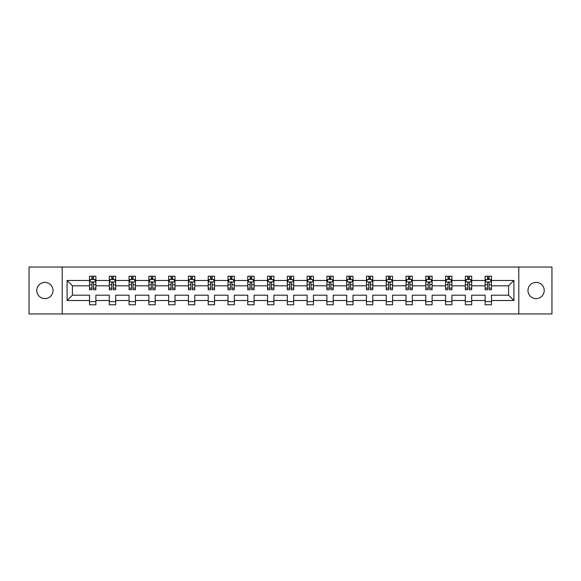 <?xml version="1.0" encoding="UTF-8"?>
<svg xmlns="http://www.w3.org/2000/svg" width="581" height="581" viewBox="0 0 581 581"><rect width="100%" height="100%" fill="white"/><g stroke="black" fill="none" stroke-linecap="round" stroke-linejoin="round"><path stroke-width="0.87" d="M536.103 282.388A8.112 8.112 0 0 0 527.984 290.5A8.112 8.112 0 0 0 536.103 298.612A8.112 8.112 0 0 0 544.215 290.5A8.112 8.112 0 0 0 536.103 282.388M44.897 282.388A8.112 8.112 0 0 0 36.785 290.5A8.112 8.112 0 0 0 44.897 298.612A8.112 8.112 0 0 0 53.016 290.5A8.112 8.112 0 0 0 44.897 282.388M518.797 313.958L551.95 313.958L551.95 267.042L518.797 267.042L518.797 313.958L62.203 313.958L62.203 267.042L29.05 267.042L29.05 313.958L62.203 313.958M491.468 300.515L491.468 295.192L508.586 295.192L513.909 300.515L491.468 300.515L491.468 304.764L485.128 304.764L485.128 300.515L471.692 300.515L471.692 304.764L465.352 304.764L465.352 300.515L451.909 300.515L451.909 304.764L445.569 304.764L445.569 300.515L432.126 300.515L432.126 304.764L425.793 304.764L425.793 300.515L412.35 300.515L412.35 304.764L406.01 304.764L406.01 300.515L392.567 300.515L392.567 304.764L386.227 304.764L386.227 300.515L372.791 300.515L372.791 304.764L366.451 304.764L366.451 300.515L353.008 300.515L353.008 304.764L346.668 304.764L346.668 300.515L333.233 300.515L333.233 304.764L326.892 304.764L326.892 300.515L313.45 300.515L313.45 304.764L307.109 304.764L307.109 300.515L293.666 300.515L293.666 304.764L287.334 304.764L287.334 300.515L273.891 300.515L273.891 304.764L267.55 304.764L267.55 300.515L254.108 300.515L254.108 304.764L247.767 304.764L247.767 300.515L234.332 300.515L234.332 304.764L227.992 304.764L227.992 300.515L214.549 300.515L214.549 304.764L208.209 304.764L208.209 300.515L194.773 300.515L194.773 304.764L188.433 304.764L188.433 300.515L174.99 300.515L174.99 304.764L168.65 304.764L168.65 300.515L155.207 300.515L155.207 304.764L148.874 304.764L148.874 300.515L135.431 300.515L135.431 304.764L129.091 304.764L129.091 300.515L115.648 300.515L115.648 304.764L109.308 304.764L109.308 300.515L95.872 300.515L95.872 304.764L89.532 304.764L89.532 300.515L67.091 300.515L67.091 280.485L89.532 280.485L89.532 276.236L95.872 276.236L95.872 280.485L109.308 280.485L109.308 276.236L115.648 276.236L115.648 280.485L129.091 280.485L129.091 276.236L135.431 276.236L135.431 280.485L148.874 280.485L148.874 276.236L155.207 276.236L155.207 280.485L168.65 280.485L168.65 276.236L174.99 276.236L174.99 280.485L188.433 280.485L188.433 276.236L194.773 276.236L194.773 280.485L208.209 280.485L208.209 276.236L214.549 276.236L214.549 280.485L227.992 280.485L227.992 276.236L234.332 276.236L234.332 280.485L247.767 280.485L247.767 276.236L254.108 276.236L254.108 280.485L267.55 280.485L267.55 276.236L273.891 276.236L273.891 280.485L287.334 280.485L287.334 276.236L293.666 276.236L293.666 280.485L307.109 280.485L307.109 276.236L313.45 276.236L313.45 280.485L326.892 280.485L326.892 276.236L333.233 276.236L333.233 280.485L346.668 280.485L346.668 276.236L353.008 276.236L353.008 280.485L366.451 280.485L366.451 276.236L372.791 276.236L372.791 280.485L386.227 280.485L386.227 276.236L392.567 276.236L392.567 280.485L406.01 280.485L406.01 276.236L412.35 276.236L412.35 280.485L425.793 280.485L425.793 276.236L432.126 276.236L432.126 280.485L445.569 280.485L445.569 276.236L451.909 276.236L451.909 280.485L465.352 280.485L465.352 276.236L471.692 276.236L471.692 280.485L485.128 280.485L485.128 276.236L491.468 276.236L491.468 280.485L513.909 280.485L513.909 300.515M518.797 267.042L62.203 267.042M485.128 280.485L485.128 285.808L471.692 285.808L471.692 280.485M471.692 300.515L471.692 295.192L485.128 295.192L485.128 300.515M465.352 280.485L465.352 285.808L451.909 285.808L451.909 280.485M451.909 300.515L451.909 295.192L465.352 295.192L465.352 300.515M445.569 280.485L445.569 285.808L432.126 285.808L432.126 280.485M432.126 300.515L432.126 295.192L445.569 295.192L445.569 300.515M425.793 280.485L425.793 285.808L412.35 285.808L412.35 280.485M412.35 300.515L412.35 295.192L425.793 295.192L425.793 300.515M406.01 280.485L406.01 285.808L392.567 285.808L392.567 280.485M392.567 300.515L392.567 295.192L406.01 295.192L406.01 300.515M386.227 280.485L386.227 285.808L372.791 285.808L372.791 280.485M372.791 300.515L372.791 295.192L386.227 295.192L386.227 300.515M366.451 280.485L366.451 285.808L353.008 285.808L353.008 280.485M353.008 300.515L353.008 295.192L366.451 295.192L366.451 300.515M346.668 280.485L346.668 285.808L333.233 285.808L333.233 280.485M333.233 300.515L333.233 295.192L346.668 295.192L346.668 300.515M326.892 280.485L326.892 285.808L313.45 285.808L313.45 280.485M313.45 300.515L313.45 295.192L326.892 295.192L326.892 300.515M307.109 280.485L307.109 285.808L293.666 285.808L293.666 280.485M293.666 300.515L293.666 295.192L307.109 295.192L307.109 300.515M287.334 280.485L287.334 285.808L273.891 285.808L273.891 280.485M273.891 300.515L273.891 295.192L287.334 295.192L287.334 300.515M267.55 280.485L267.55 285.808L254.108 285.808L254.108 280.485M254.108 300.515L254.108 295.192L267.55 295.192L267.55 300.515M247.767 280.485L247.767 285.808L234.332 285.808L234.332 280.485M234.332 300.515L234.332 295.192L247.767 295.192L247.767 300.515M227.992 280.485L227.992 285.808L214.549 285.808L214.549 280.485M214.549 300.515L214.549 295.192L227.992 295.192L227.992 300.515M208.209 280.485L208.209 285.808L194.773 285.808L194.773 280.485M194.773 300.515L194.773 295.192L208.209 295.192L208.209 300.515M188.433 280.485L188.433 285.808L174.99 285.808L174.99 280.485M174.99 300.515L174.99 295.192L188.433 295.192L188.433 300.515M168.65 280.485L168.65 285.808L155.207 285.808L155.207 280.485M155.207 300.515L155.207 295.192L168.65 295.192L168.65 300.515M148.874 280.485L148.874 285.808L135.431 285.808L135.431 280.485M135.431 300.515L135.431 295.192L148.874 295.192L148.874 300.515M129.091 280.485L129.091 285.808L115.648 285.808L115.648 280.485M115.648 300.515L115.648 295.192L129.091 295.192L129.091 300.515M109.308 280.485L109.308 285.808L95.872 285.808L95.872 280.485M95.872 300.515L95.872 295.192L109.308 295.192L109.308 300.515M89.532 280.485L89.532 285.808L72.414 285.808L72.414 295.192L89.532 295.192L89.532 300.515M67.091 280.485L72.414 285.808M508.586 295.192L508.586 285.808L491.468 285.808L491.468 280.485M487.539 279.403L489.057 279.403M467.756 279.403L469.281 279.403M447.98 279.403L449.498 279.403M428.197 279.403L429.722 279.403M408.421 279.403L409.939 279.403M388.638 279.403L390.163 279.403M368.862 279.403L370.38 279.403M349.079 279.403L350.597 279.403M329.296 279.403L330.821 279.403M309.52 279.403L311.038 279.403M289.737 279.403L291.263 279.403M269.962 279.403L271.48 279.403M250.179 279.403L251.704 279.403M230.403 279.403L231.921 279.403M210.62 279.403L212.138 279.403M190.837 279.403L192.362 279.403M171.061 279.403L172.579 279.403M151.278 279.403L152.803 279.403M131.502 279.403L133.02 279.403M111.719 279.403L113.244 279.403M91.943 279.403L93.461 279.403M89.532 301.597L95.872 301.597M109.308 301.597L115.648 301.597M129.091 301.597L135.431 301.597M148.874 301.597L155.207 301.597M168.65 301.597L174.99 301.597M188.433 301.597L194.773 301.597M208.209 301.597L214.549 301.597M227.992 301.597L234.332 301.597M247.767 301.597L254.108 301.597M267.55 301.597L273.891 301.597M287.334 301.597L293.666 301.597M307.109 301.597L313.45 301.597M326.892 301.597L333.233 301.597M346.668 301.597L353.008 301.597M366.451 301.597L372.791 301.597M386.227 301.597L392.567 301.597M406.01 301.597L412.35 301.597M425.793 301.597L432.126 301.597M445.569 301.597L451.909 301.597M465.352 301.597L471.692 301.597M485.128 301.597L491.468 301.597M72.414 295.192L67.091 300.515M513.909 280.485L508.586 285.808M93.461 277.885L91.943 277.885M90.723 279.621L89.532 279.621L89.532 276.236L91.943 276.236L91.943 279.468M89.532 288.147L89.532 289.737L91.943 289.737L91.943 288.147L89.532 288.147L89.532 285.808M95.872 285.808L95.872 289.737L93.461 289.737L93.461 282.954C92.953 281.981 92.444 281.981 91.943 282.954L91.943 288.147M94.681 279.621L95.872 279.621L95.872 276.236L93.461 276.236L93.461 279.468M95.872 282.003L94.601 279.468L90.796 279.468L89.532 282.003M113.244 277.885L111.719 277.885M110.506 279.621L109.308 279.621L109.308 276.236L111.719 276.236L111.719 279.468M109.308 288.147L109.308 289.737L111.719 289.737L111.719 288.147L109.308 288.147L109.308 285.808M115.648 285.808L115.648 289.737L113.244 289.737L113.244 282.954C112.736 281.981 112.227 281.981 111.719 282.954L111.719 288.147M114.457 279.621L115.648 279.621L115.648 276.236L113.244 276.236L113.244 279.468M115.648 282.003L114.384 279.468L110.579 279.468L109.308 282.003M133.02 277.885L131.502 277.885M130.282 279.621L129.091 279.621L129.091 276.236L131.502 276.236L131.502 279.468M129.091 288.147L129.091 289.737L131.502 289.737L131.502 288.147L129.091 288.147L129.091 285.808M135.431 285.808L135.431 289.737L133.02 289.737L133.02 282.954C132.512 281.981 132.01 281.981 131.502 282.954L131.502 288.147M134.24 279.621L135.431 279.621L135.431 276.236L133.02 276.236L133.02 279.468M135.431 282.003L134.16 279.468L130.362 279.468L129.091 282.003M152.803 277.885L151.278 277.885M150.065 279.621L148.874 279.621L148.874 276.236L151.278 276.236L151.278 279.468M148.874 288.147L148.874 289.737L151.278 289.737L151.278 288.147L148.874 288.147L148.874 285.808M155.207 285.808L155.207 289.737L152.803 289.737L152.803 282.954C152.295 281.981 151.786 281.981 151.278 282.954L151.278 288.147M154.016 279.621L155.207 279.621L155.207 276.236L152.803 276.236L152.803 279.468M155.207 282.003L153.943 279.468L150.138 279.468L148.874 282.003M172.579 277.885L171.061 277.885M169.841 279.621L168.65 279.621L168.65 276.236L171.061 276.236L171.061 279.468M168.65 288.147L168.65 289.737L171.061 289.737L171.061 288.147L168.65 288.147L168.65 285.808M174.99 285.808L174.99 289.737L172.579 289.737L172.579 282.954C172.078 281.981 171.569 281.981 171.061 282.954L171.061 288.147M173.799 279.621L174.99 279.621L174.99 276.236L172.579 276.236L172.579 279.468M174.99 282.003L173.719 279.468L169.921 279.468L168.65 282.003M192.362 277.885L190.837 277.885M189.624 279.621L188.433 279.621L188.433 276.236L190.837 276.236L190.837 279.468M188.433 288.147L188.433 289.737L190.837 289.737L190.837 288.147L188.433 288.147L188.433 285.808M194.773 285.808L194.773 289.737L192.362 289.737L192.362 282.954C191.853 281.981 191.345 281.981 190.837 282.954L190.837 288.147M193.582 279.621L194.773 279.621L194.773 276.236L192.362 276.236L192.362 279.468M194.773 282.003L193.502 279.468L189.696 279.468L188.433 282.003M212.138 277.885L210.62 277.885M209.4 279.621L208.209 279.621L208.209 276.236L210.62 276.236L210.62 279.468M208.209 288.147L208.209 289.737L210.62 289.737L210.62 288.147L208.209 288.147L208.209 285.808M214.549 285.808L214.549 289.737L212.138 289.737L212.138 282.954C211.637 281.981 211.128 281.981 210.62 282.954L210.62 288.147M213.358 279.621L214.549 279.621L214.549 276.236L212.138 276.236L212.138 279.468M214.549 282.003L213.285 279.468L209.48 279.468L208.209 282.003M231.921 277.885L230.403 277.885M229.183 279.621L227.992 279.621L227.992 276.236L230.403 276.236L230.403 279.468M227.992 288.147L227.992 289.737L230.403 289.737L230.403 288.147L227.992 288.147L227.992 285.808M234.332 285.808L234.332 289.737L231.921 289.737L231.921 282.954C231.412 281.981 230.904 281.981 230.403 282.954L230.403 288.147M233.141 279.621L234.332 279.621L234.332 276.236L231.921 276.236L231.921 279.468M234.332 282.003L233.061 279.468L229.255 279.468L227.992 282.003M251.704 277.885L250.179 277.885M248.966 279.621L247.767 279.621L247.767 276.236L250.179 276.236L250.179 279.468M247.767 288.147L247.767 289.737L250.179 289.737L250.179 288.147L247.767 288.147L247.767 285.808M254.108 285.808L254.108 289.737L251.704 289.737L251.704 282.954C251.195 281.981 250.687 281.981 250.179 282.954L250.179 288.147M252.917 279.621L254.108 279.621L254.108 276.236L251.704 276.236L251.704 279.468M254.108 282.003L252.844 279.468L249.038 279.468L247.767 282.003M271.48 277.885L269.962 277.885M268.742 279.621L267.55 279.621L267.55 276.236L269.962 276.236L269.962 279.468M267.55 288.147L267.55 289.737L269.962 289.737L269.962 288.147L267.55 288.147L267.55 285.808M273.891 285.808L273.891 289.737L271.48 289.737L271.48 282.954C270.971 281.981 270.47 281.981 269.962 282.954L269.962 288.147M272.7 279.621L273.891 279.621L273.891 276.236L271.48 276.236L271.48 279.468M273.891 282.003L272.62 279.468L268.821 279.468L267.55 282.003M291.263 277.885L289.737 277.885M288.525 279.621L287.334 279.621L287.334 276.236L289.737 276.236L289.737 279.468M287.334 288.147L287.334 289.737L289.737 289.737L289.737 288.147L287.334 288.147L287.334 285.808M293.666 285.808L293.666 289.737L291.263 289.737L291.263 282.954C290.754 281.981 290.246 281.981 289.737 282.954L289.737 288.147M292.475 279.621L293.666 279.621L293.666 276.236L291.263 276.236L291.263 279.468M293.666 282.003L292.403 279.468L288.597 279.468L287.334 282.003M311.038 277.885L309.52 277.885M308.3 279.621L307.109 279.621L307.109 276.236L309.52 276.236L309.52 279.468M307.109 288.147L307.109 289.737L309.52 289.737L309.52 288.147L307.109 288.147L307.109 285.808M313.45 285.808L313.45 289.737L311.038 289.737L311.038 282.954C310.537 281.981 310.029 281.981 309.52 282.954L309.52 288.147M312.258 279.621L313.45 279.621L313.45 276.236L311.038 276.236L311.038 279.468M313.45 282.003L312.179 279.468L308.38 279.468L307.109 282.003M330.821 277.885L329.296 277.885M328.083 279.621L326.892 279.621L326.892 276.236L329.296 276.236L329.296 279.468M326.892 288.147L326.892 289.737L329.296 289.737L329.296 288.147L326.892 288.147L326.892 285.808M333.233 285.808L333.233 289.737L330.821 289.737L330.821 282.954C330.313 281.981 329.805 281.981 329.296 282.954L329.296 288.147M332.034 279.621L333.233 279.621L333.233 276.236L330.821 276.236L330.821 279.468M333.233 282.003L331.962 279.468L328.156 279.468L326.892 282.003M350.597 277.885L349.079 277.885M347.859 279.621L346.668 279.621L346.668 276.236L349.079 276.236L349.079 279.468M346.668 288.147L346.668 289.737L349.079 289.737L349.079 288.147L346.668 288.147L346.668 285.808M353.008 285.808L353.008 289.737L350.597 289.737L350.597 282.954C350.096 281.981 349.588 281.981 349.079 282.954L349.079 288.147M351.817 279.621L353.008 279.621L353.008 276.236L350.597 276.236L350.597 279.468M353.008 282.003L351.745 279.468L347.939 279.468L346.668 282.003M370.38 277.885L368.862 277.885M367.642 279.621L366.451 279.621L366.451 276.236L368.862 276.236L368.862 279.468M366.451 288.147L366.451 289.737L368.862 289.737L368.862 288.147L366.451 288.147L366.451 285.808M372.791 285.808L372.791 289.737L370.38 289.737L370.38 282.954C369.872 281.981 369.363 281.981 368.862 282.954L368.862 288.147M371.6 279.621L372.791 279.621L372.791 276.236L370.38 276.236L370.38 279.468M372.791 282.003L371.52 279.468L367.715 279.468L366.451 282.003M390.163 277.885L388.638 277.885M387.418 279.621L386.227 279.621L386.227 276.236L388.638 276.236L388.638 279.468M386.227 288.147L386.227 289.737L388.638 289.737L388.638 288.147L386.227 288.147L386.227 285.808M392.567 285.808L392.567 289.737L390.163 289.737L390.163 282.954C389.655 281.981 389.147 281.981 388.638 282.954L388.638 288.147M391.376 279.621L392.567 279.621L392.567 276.236L390.163 276.236L390.163 279.468M392.567 282.003L391.303 279.468L387.498 279.468L386.227 282.003M409.939 277.885L408.421 277.885M407.201 279.621L406.01 279.621L406.01 276.236L408.421 276.236L408.421 279.468M406.01 288.147L406.01 289.737L408.421 289.737L408.421 288.147L406.01 288.147L406.01 285.808M412.35 285.808L412.35 289.737L409.939 289.737L409.939 282.954C409.431 281.981 408.93 281.981 408.421 282.954L408.421 288.147M411.159 279.621L412.35 279.621L412.35 276.236L409.939 276.236L409.939 279.468M412.35 282.003L411.079 279.468L407.281 279.468L406.01 282.003M429.722 277.885L428.197 277.885M426.984 279.621L425.793 279.621L425.793 276.236L428.197 276.236L428.197 279.468M425.793 288.147L425.793 289.737L428.197 289.737L428.197 288.147L425.793 288.147L425.793 285.808M432.126 285.808L432.126 289.737L429.722 289.737L429.722 282.954C429.214 281.981 428.705 281.981 428.197 282.954L428.197 288.147M430.935 279.621L432.126 279.621L432.126 276.236L429.722 276.236L429.722 279.468M432.126 282.003L430.862 279.468L427.057 279.468L425.793 282.003M449.498 277.885L447.98 277.885M446.76 279.621L445.569 279.621L445.569 276.236L447.98 276.236L447.98 279.468M445.569 288.147L445.569 289.737L447.98 289.737L447.98 288.147L445.569 288.147L445.569 285.808M451.909 285.808L451.909 289.737L449.498 289.737L449.498 282.954C448.997 281.981 448.488 281.981 447.98 282.954L447.98 288.147M450.718 279.621L451.909 279.621L451.909 276.236L449.498 276.236L449.498 279.468M451.909 282.003L450.638 279.468L446.84 279.468L445.569 282.003M469.281 277.885L467.756 277.885M466.543 279.621L465.352 279.621L465.352 276.236L467.756 276.236L467.756 279.468M465.352 288.147L465.352 289.737L467.756 289.737L467.756 288.147L465.352 288.147L465.352 285.808M471.692 285.808L471.692 289.737L469.281 289.737L469.281 282.954C468.773 281.981 468.264 281.981 467.756 282.954L467.756 288.147M470.494 279.621L471.692 279.621L471.692 276.236L469.281 276.236L469.281 279.468M471.692 282.003L470.421 279.468L466.616 279.468L465.352 282.003M489.057 277.885L487.539 277.885M486.319 279.621L485.128 279.621L485.128 276.236L487.539 276.236L487.539 279.468M485.128 288.147L485.128 289.737L487.539 289.737L487.539 288.147L485.128 288.147L485.128 285.808M491.468 285.808L491.468 289.737L489.057 289.737L489.057 282.954C488.556 281.981 488.047 281.981 487.539 282.954L487.539 288.147M490.277 279.621L491.468 279.621L491.468 276.236L489.057 276.236L489.057 279.468M491.468 282.003L490.204 279.468L486.399 279.468L485.128 282.003M95.836 281.945L89.561 281.945M95.872 288.147L93.461 288.147M91.943 284.748L89.532 284.748M95.872 284.748L93.461 284.748M93.461 278.691L91.943 278.691M115.619 281.945L109.344 281.945M115.648 288.147L113.244 288.147M111.719 284.748L109.308 284.748M115.648 284.748L113.244 284.748M113.244 278.691L111.719 278.691M135.402 281.945L129.12 281.945M135.431 288.147L133.02 288.147M131.502 284.748L129.091 284.748M135.431 284.748L133.02 284.748M133.02 278.691L131.502 278.691M155.178 281.945L148.903 281.945M155.207 288.147L152.803 288.147M151.278 284.748L148.874 284.748M155.207 284.748L152.803 284.748M152.803 278.691L151.278 278.691M174.961 281.945L168.679 281.945M174.99 288.147L172.579 288.147M171.061 284.748L168.65 284.748M174.99 284.748L172.579 284.748M172.579 278.691L171.061 278.691M194.737 281.945L188.462 281.945M194.773 288.147L192.362 288.147M190.837 284.748L188.433 284.748M194.773 284.748L192.362 284.748M192.362 278.691L190.837 278.691M214.52 281.945L208.245 281.945M214.549 288.147L212.138 288.147M210.62 284.748L208.209 284.748M214.549 284.748L212.138 284.748M212.138 278.691L210.62 278.691M234.296 281.945L228.021 281.945M234.332 288.147L231.921 288.147M230.403 284.748L227.992 284.748M234.332 284.748L231.921 284.748M231.921 278.691L230.403 278.691M254.079 281.945L247.804 281.945M254.108 288.147L251.704 288.147M250.179 284.748L247.767 284.748M254.108 284.748L251.704 284.748M251.704 278.691L250.179 278.691M273.862 281.945L267.58 281.945M273.891 288.147L271.48 288.147M269.962 284.748L267.55 284.748M273.891 284.748L271.48 284.748M271.48 278.691L269.962 278.691M293.637 281.945L287.363 281.945M293.666 288.147L291.263 288.147M289.737 284.748L287.334 284.748M293.666 284.748L291.263 284.748M291.263 278.691L289.737 278.691M313.42 281.945L307.138 281.945M313.45 288.147L311.038 288.147M309.52 284.748L307.109 284.748M313.45 284.748L311.038 284.748M311.038 278.691L309.52 278.691M333.196 281.945L326.921 281.945M333.233 288.147L330.821 288.147M329.296 284.748L326.892 284.748M333.233 284.748L330.821 284.748M330.821 278.691L329.296 278.691M352.979 281.945L346.704 281.945M353.008 288.147L350.597 288.147M349.079 284.748L346.668 284.748M353.008 284.748L350.597 284.748M350.597 278.691L349.079 278.691M372.755 281.945L366.48 281.945M372.791 288.147L370.38 288.147M368.862 284.748L366.451 284.748M372.791 284.748L370.38 284.748M370.38 278.691L368.862 278.691M392.538 281.945L386.263 281.945M392.567 288.147L390.163 288.147M388.638 284.748L386.227 284.748M392.567 284.748L390.163 284.748M390.163 278.691L388.638 278.691M412.321 281.945L406.039 281.945M412.35 288.147L409.939 288.147M408.421 284.748L406.01 284.748M412.35 284.748L409.939 284.748M409.939 278.691L408.421 278.691M432.097 281.945L425.822 281.945M432.126 288.147L429.722 288.147M428.197 284.748L425.793 284.748M432.126 284.748L429.722 284.748M429.722 278.691L428.197 278.691M451.88 281.945L445.598 281.945M451.909 288.147L449.498 288.147M447.98 284.748L445.569 284.748M451.909 284.748L449.498 284.748M449.498 278.691L447.98 278.691M471.656 281.945L465.381 281.945M471.692 288.147L469.281 288.147M467.756 284.748L465.352 284.748M471.692 284.748L469.281 284.748M469.281 278.691L467.756 278.691M491.439 281.945L485.164 281.945M491.468 288.147L489.057 288.147M487.539 284.748L485.128 284.748M491.468 284.748L489.057 284.748M489.057 278.691L487.539 278.691"/></g></svg>
